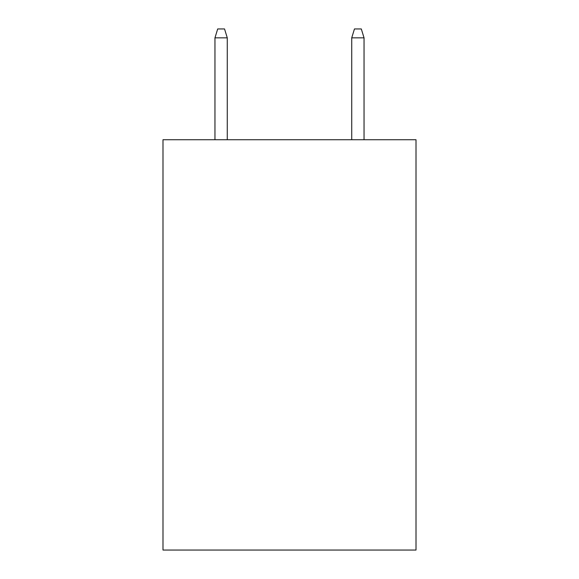 <?xml version="1.0" encoding="UTF-8"?>
<svg xmlns="http://www.w3.org/2000/svg" width="579" height="579" viewBox="0 0 579 579"><rect width="100%" height="100%" fill="white"/><g stroke="black" fill="none" stroke-linecap="round" stroke-linejoin="round"><path stroke-width="0.87" d="M416.011 139.734L416.011 550.05L162.988 550.05L162.988 139.734L416.011 139.734M227.272 139.734L227.272 37.838L214.961 37.838L214.961 139.734M214.961 37.838L217.697 28.95L224.536 28.95L227.272 37.838M351.728 37.838L354.464 28.95L361.303 28.95L364.039 37.838L351.728 37.838L351.728 139.734M364.039 37.838L364.039 139.734"/></g></svg>
